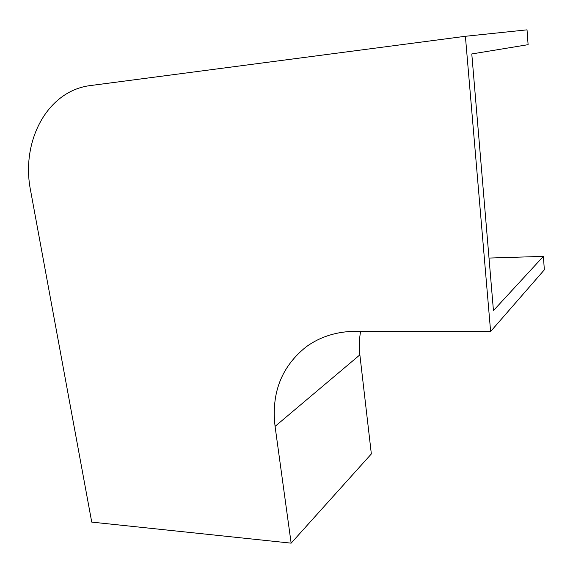 <?xml version="1.0" encoding="UTF-8"?>
<svg xmlns="http://www.w3.org/2000/svg" width="573" height="573" viewBox="0 0 573 573"><rect width="100%" height="100%" fill="white"/><g stroke="black" fill="none" stroke-linecap="round" stroke-linejoin="round"><path stroke-width="0.86" d="M291.141 543.154L275.076 426.398C271.158 393.028 281.551 366.484 306.254 346.772C320.286 336.609 336.838 331.445 355.919 331.266L490.617 331.502L544.35 269.811L543.383 256.375L493.446 310.587L471.787 53.955L528.105 44.673L527.031 29.846L465.398 36.285L90.792 85.513C47.093 90.563 20.578 141.595 30.641 190.823L91.737 522.103L291.141 543.154L371.347 453.938L359.865 354.866C358.949 346.873 359.199 339.008 360.632 331.273M490.617 331.502L465.398 36.285M489.013 258.065L543.383 256.375M275.076 426.398L359.865 354.866"/></g></svg>
